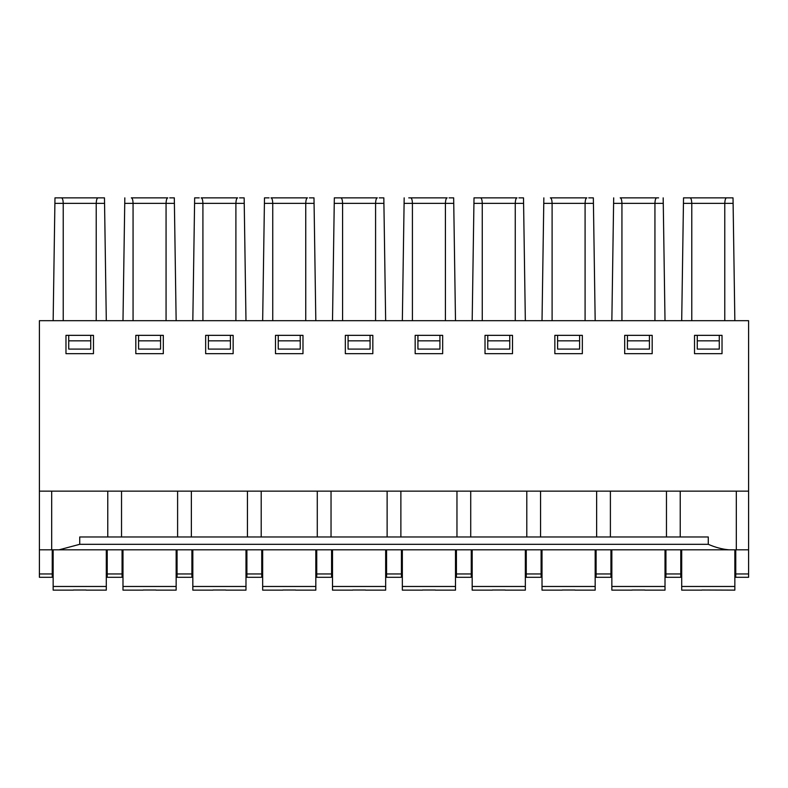 <?xml version="1.0" encoding="UTF-8"?>
<svg xmlns="http://www.w3.org/2000/svg" width="788" height="788" viewBox="0 0 788 788"><rect width="100%" height="100%" fill="white"/><g stroke="black" fill="none" stroke-linecap="round" stroke-linejoin="round"><path stroke-width="1.18" d="M748.6 491.151L39.4 491.151L39.4 320.677L748.6 320.677L748.6 577.299L735.765 577.299L735.765 549.807M680.783 549.807L680.783 577.299L665.929 577.299L665.929 549.807M79.726 544.311L79.726 536.973L708.274 536.973L708.274 544.311C715.307 547.384 722.163 549.216 728.851 549.807L59.149 549.807L79.726 544.311L708.274 544.311M719.267 340.84L697.272 340.84L697.272 349.094L719.267 349.094L719.267 335.353L697.272 335.353L697.272 340.84M701.862 590.133L681.699 590.133L681.699 549.807M734.849 549.807L734.849 590.133L701.862 590.015M691.775 320.677L691.775 203.363L683.442 203.363L683.531 197.867L726.516 197.867L688.111 197.867M724.773 320.677L724.773 203.363L733.106 203.363L733.017 197.867L726.516 197.867C725.521 198.123 724.95 199.955 724.773 203.363L691.775 203.363C691.647 199.965 691.076 198.133 690.032 197.867M722.025 353.674L694.524 353.674L694.524 335.343L722.025 335.343L722.025 353.674M736.317 491.151L736.317 549.807L728.851 549.807M680.231 491.151L680.231 536.973M733.106 203.363L734.849 320.677M666.471 491.151L666.471 536.973M652.178 353.674L624.687 353.674L624.687 335.343L652.178 335.343L652.178 353.674M582.342 353.674L554.85 353.674L554.85 335.343L582.342 335.343L582.342 353.674M512.505 353.674L485.014 353.674L485.014 335.343L512.505 335.343L512.505 353.674M442.669 353.674L415.168 353.674L415.168 335.343L442.669 335.343L442.669 353.674M372.832 353.674L345.331 353.674L345.331 335.343L372.832 335.343L372.832 353.674M302.986 353.674L275.495 353.674L275.495 335.343L302.986 335.343L302.986 353.674M233.149 353.674L205.658 353.674L205.658 335.343L233.149 335.343L233.149 353.674M93.477 353.674L65.975 353.674L65.975 335.343L93.477 335.343L93.477 353.674M163.313 353.674L135.822 353.674L135.822 335.343L163.313 335.343L163.313 353.674M39.4 491.151L39.4 549.807L59.149 549.807M736.317 549.807L748.6 549.807M52.235 553.471L53.151 553.471M106.301 553.471L107.217 553.471M122.071 553.471L122.987 553.471M176.148 553.471L177.064 553.471M191.908 553.471L192.824 553.471M245.984 553.471L246.9 553.471M261.744 553.471L262.66 553.471M315.821 553.471L316.737 553.471M331.581 553.471L332.506 553.471M385.657 553.471L386.573 553.471M401.427 553.471L402.343 553.471M455.494 553.471L456.419 553.471M471.263 553.471L472.179 553.471M525.34 553.471L526.256 553.471M541.1 553.471L542.016 553.471M595.176 553.471L596.092 553.471M610.936 553.471L611.852 553.471M665.013 553.471L665.929 553.471M680.783 553.471L681.699 553.471M734.849 553.471L735.765 553.471M627.435 340.84L627.435 335.353L649.43 335.353L649.43 340.84L627.435 340.84L627.435 349.094L649.43 349.094L649.43 340.84M632.015 590.015L644.85 590.015M621.939 320.677L621.939 203.363C621.811 199.965 621.23 198.133 620.195 197.867L658.601 197.867M632.015 590.133L611.852 590.133L611.852 549.807M665.013 549.807L665.013 590.133L644.85 590.133M610.936 549.807L610.936 577.299L596.092 577.299L596.092 549.807M596.634 491.151L596.634 536.973M610.395 491.151L610.395 536.973M613.685 197.867L611.852 320.677M654.936 320.677L654.936 203.363C655.074 199.975 655.655 198.143 656.67 197.867M665.013 320.677L663.181 197.867M90.728 340.84L90.728 335.353L68.733 335.353L68.733 340.84L90.728 340.84L90.728 349.094L68.733 349.094L68.733 340.84M99.889 197.867L54.983 197.867L104.469 197.867L104.558 203.363L96.225 203.363C96.372 199.975 96.954 198.143 97.968 197.867M73.314 590.015L86.138 590.015M61.484 197.867C62.528 198.133 63.109 199.965 63.227 203.363L54.894 203.363L53.151 320.677M54.983 197.867L54.894 203.363M73.314 590.133L53.151 590.133L53.151 549.807M106.301 549.807L106.301 590.133L86.138 590.133M39.4 577.299L39.4 573.96L52.235 573.96L52.235 577.299L39.4 577.299M106.301 320.677L104.558 203.363M63.227 320.677L63.227 203.363L96.225 203.363L96.225 320.677M52.235 549.807L52.235 573.96M39.4 549.807L39.4 573.96M51.683 491.151L51.683 549.807M122.071 549.807L122.071 577.299L107.217 577.299L107.217 549.807M107.769 491.151L107.769 536.973M121.529 491.151L121.529 536.973M557.599 340.84L557.599 335.353L579.594 335.353L579.594 340.84L557.599 340.84L557.599 349.094L579.594 349.094L579.594 340.84M562.179 590.015L575.013 590.015M588.764 197.867L593.344 197.867L588.764 197.867M552.102 320.677L552.102 203.363C551.974 199.965 551.393 198.133 550.359 197.867L586.833 197.867C585.819 198.143 585.238 199.975 585.09 203.363L543.769 203.363L542.016 320.677M562.179 590.133L542.016 590.133L542.016 549.807M595.176 549.807L595.176 590.133L575.013 590.133M541.1 549.807L541.1 577.299L526.256 577.299L526.256 549.807M526.798 491.151L526.798 536.973M540.558 491.151L540.558 536.973M543.848 197.867L543.769 203.363M595.176 320.677L593.344 197.867M585.09 320.677L585.09 203.363L593.423 203.363M487.762 340.84L487.762 335.353L509.757 335.353L509.757 340.84L487.762 340.84L487.762 349.094L509.757 349.094L509.757 340.84M492.342 590.015L505.177 590.015M518.918 197.867L523.508 197.867L523.587 203.363L515.254 203.363C515.401 199.975 515.982 198.143 516.997 197.867L478.592 197.867M492.342 590.133L472.179 590.133L472.179 549.807M525.34 549.807L525.34 590.133L505.177 590.133M471.263 549.807L471.263 577.299L456.419 577.299L456.419 549.807M456.961 491.151L456.961 536.973M470.722 491.151L470.722 536.973M473.933 203.363L474.012 197.867L480.522 197.867C481.557 198.133 482.138 199.965 482.256 203.363L473.933 203.363L472.179 320.677M525.34 320.677L523.587 203.363M482.256 320.677L482.256 203.363L515.254 203.363L515.254 320.677M417.926 340.84L417.926 335.353L439.921 335.353L439.921 340.84L417.926 340.84L417.926 349.094L439.921 349.094L439.921 340.84M422.506 590.015L435.331 590.015M449.081 197.867L453.661 197.867L449.081 197.867M422.506 590.133L402.343 590.133L402.343 549.807M455.494 549.807L455.494 590.133L435.331 590.133M401.427 549.807L401.427 577.299L386.573 577.299L386.573 549.807M387.125 491.151L387.125 536.973M400.875 491.151L400.875 536.973M408.755 197.867L447.16 197.867C446.146 198.143 445.565 199.975 445.417 203.363L404.096 203.363L402.343 320.677M410.676 197.867C411.72 198.133 412.301 199.965 412.419 203.363L412.419 320.677M404.175 197.867L404.096 203.363M455.494 320.677L453.661 197.867M445.417 320.677L445.417 203.363L453.75 203.363M348.079 340.84L348.079 335.353L370.074 335.353L370.074 340.84L348.079 340.84L348.079 349.094L370.074 349.094L370.074 340.84M352.669 590.015L365.494 590.015M379.245 197.867L383.825 197.867L379.245 197.867M352.669 590.133L332.506 590.133L332.506 549.807M385.657 549.807L385.657 590.133L365.494 590.133M331.581 549.807L331.581 577.299L316.737 577.299L316.737 549.807M317.278 491.151L317.278 536.973M331.039 491.151L331.039 536.973M334.25 203.363L334.339 197.867L377.324 197.867C376.3 198.143 375.718 199.975 375.581 203.363L334.25 203.363L332.506 320.677M340.84 197.867C341.884 198.133 342.455 199.965 342.583 203.363L342.583 320.677M385.657 320.677L383.825 197.867M375.581 320.677L375.581 203.363L383.914 203.363M278.243 340.84L278.243 335.353L300.238 335.353L300.238 340.84L278.243 340.84L278.243 349.094L300.238 349.094L300.238 340.84M282.823 590.015L295.658 590.015M309.408 197.867L313.988 197.867L309.408 197.867M305.744 320.677L305.744 203.363C305.882 199.975 306.463 198.143 307.478 197.867L271.003 197.867C272.037 198.133 272.618 199.965 272.746 203.363L264.413 203.363L264.492 197.867L269.082 197.867M282.823 590.133L262.66 590.133L262.66 549.807M315.821 549.807L315.821 590.133L295.658 590.133M261.744 549.807L261.744 577.299L246.9 577.299L246.9 549.807M247.442 491.151L247.442 536.973M261.202 491.151L261.202 536.973M315.821 320.677L313.988 197.867M264.413 203.363L262.66 320.677M272.746 320.677L272.746 203.363L314.067 203.363M208.406 340.84L208.406 335.353L230.401 335.353L230.401 340.84L208.406 340.84L208.406 349.094L230.401 349.094L230.401 340.84M212.987 590.015L225.821 590.015M239.572 197.867L244.152 197.867L239.572 197.867M235.898 320.677L235.898 203.363C236.045 199.975 236.627 198.143 237.641 197.867L201.167 197.867C202.201 198.133 202.782 199.965 202.91 203.363L194.577 203.363L194.656 197.867L199.236 197.867M212.987 590.133L192.824 590.133L192.824 549.807M245.984 549.807L245.984 590.133L225.821 590.133M191.908 549.807L191.908 577.299L177.064 577.299L177.064 549.807M177.605 491.151L177.605 536.973M191.366 491.151L191.366 536.973M245.984 320.677L244.152 197.867M194.577 203.363L192.824 320.677M202.91 320.677L202.91 203.363L244.231 203.363M138.57 340.84L138.57 335.353L160.565 335.353L160.565 340.84L138.57 340.84L138.57 349.094L160.565 349.094L160.565 340.84M143.15 590.015L155.985 590.015M169.725 197.867L174.315 197.867L174.394 203.363L166.061 203.363C166.209 199.975 166.79 198.143 167.805 197.867L131.33 197.867C132.364 198.133 132.945 199.965 133.064 203.363L124.74 203.363L122.987 320.677M143.15 590.133L122.987 590.133L122.987 549.807M176.148 549.807L176.148 590.133L155.985 590.133M124.819 197.867L124.74 203.363M176.148 320.677L174.394 203.363M133.064 320.677L133.064 203.363L166.061 203.363L166.061 320.677M683.442 203.363L681.699 320.677M665.929 573.96L680.783 573.96M735.765 573.96L748.6 573.96M681.699 586.469L734.849 586.469M611.852 586.469L665.013 586.469M596.092 573.96L610.936 573.96M663.26 203.363L613.606 203.363M53.151 586.469L106.301 586.469M107.217 573.96L122.071 573.96M542.016 586.469L595.176 586.469M526.256 573.96L541.1 573.96M472.179 586.469L525.34 586.469M456.419 573.96L471.263 573.96M402.343 586.469L455.494 586.469M386.573 573.96L401.427 573.96M332.506 586.469L385.657 586.469M316.737 573.96L331.581 573.96M262.66 586.469L315.821 586.469M246.9 573.96L261.744 573.96M192.824 586.469L245.984 586.469M177.064 573.96L191.908 573.96M122.987 586.469L176.148 586.469"/></g></svg>
